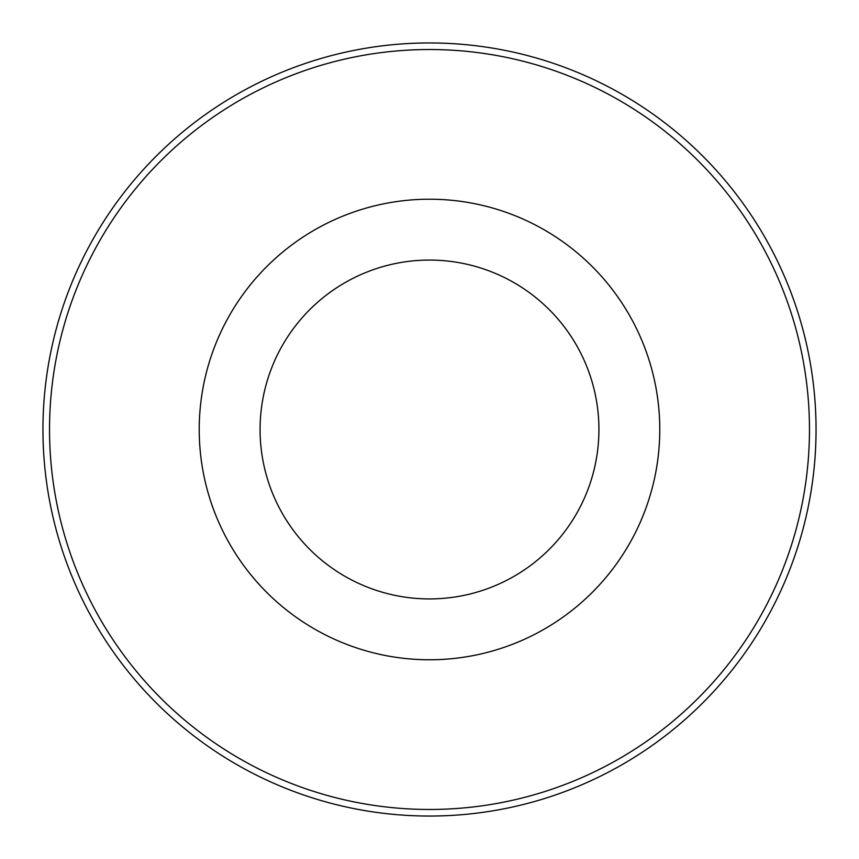 <?xml version="1.0" encoding="UTF-8"?>
<svg xmlns="http://www.w3.org/2000/svg" width="859" height="859" viewBox="0 0 859 859"><rect width="100%" height="100%" fill="white"/><g stroke="black" fill="none" stroke-linecap="round" stroke-linejoin="round"><path stroke-width="1.29" d="M429.5 260.073A169.427 169.427 0 0 0 282.772 514.208A169.427 169.427 0 0 0 576.228 514.208A169.427 169.427 0 0 0 429.5 260.073M429.5 816.05A386.55 386.55 0 0 0 816.05 429.5A386.55 386.55 0 0 0 429.5 42.95A386.55 386.55 0 0 0 42.95 429.5A386.55 386.55 0 0 0 429.5 816.05M429.5 809.468A379.968 379.968 0 0 1 100.439 239.511A379.968 379.968 0 0 1 758.561 239.511A379.968 379.968 0 0 1 429.5 809.468M429.5 199.213A230.287 230.287 0 0 0 230.072 544.638A230.287 230.287 0 0 0 628.928 544.638A230.287 230.287 0 0 0 429.5 199.213"/></g></svg>

